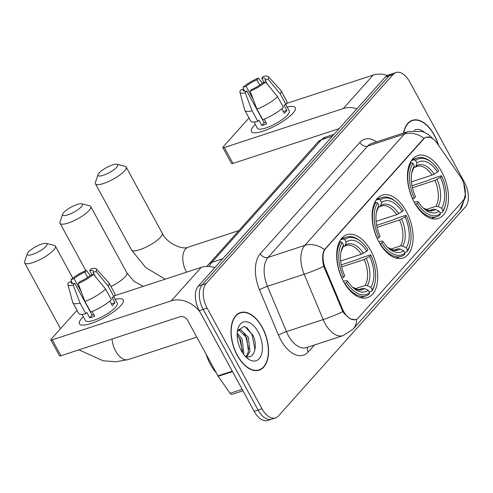 <?xml version="1.0" encoding="UTF-8"?>
<svg xmlns="http://www.w3.org/2000/svg" width="493" height="493" viewBox="0 0 493 493"><rect width="100%" height="100%" fill="white"/><g stroke="black" fill="none" stroke-linecap="round" stroke-linejoin="round"><path stroke-width="0.74" d="M406.281 211.306A33.099 18.697 71.9 0 0 382.291 195.16A33.099 18.697 71.9 0 0 378.901 241.915A33.099 18.697 71.9 0 0 402.892 258.061A33.099 18.697 71.9 0 0 406.281 211.306M370.896 250.869A33.099 18.697 71.9 0 0 346.899 234.717A33.099 18.697 71.9 0 0 343.516 281.478A33.099 18.697 71.9 0 0 367.507 297.624A33.099 18.697 71.9 0 0 370.896 250.869M441.666 171.743A33.099 18.697 71.9 0 0 417.676 155.597A33.099 18.697 71.9 0 0 414.286 202.352A33.099 18.697 71.9 0 0 438.283 218.504A33.099 18.697 71.9 0 0 441.666 171.743M461.855 179.033A16.861 9.527 71.9 0 0 460.394 176.667L436.977 143.13A16.861 9.527 71.9 0 0 426.217 137.27A16.861 9.527 71.9 0 0 423.666 138.989L325.688 248.521A16.861 9.527 71.9 0 0 325.269 268.019L342.308 308.68A16.861 9.527 71.9 0 0 355.78 319.513A16.861 9.527 71.9 0 0 358.331 317.8L462.68 201.138A16.861 9.527 71.9 0 0 461.855 179.033M438.591 145.441A30.289 17.113 71.9 0 0 434.327 135.051A30.289 17.113 71.9 0 0 412.376 120.274A30.289 17.113 71.9 0 0 403.533 133.03M410.885 121.093A30.289 17.113 71.9 0 0 410.484 121.13M262.307 327.37A30.289 17.113 71.9 0 0 240.35 312.593A30.289 17.113 71.9 0 0 237.25 355.379A30.289 17.113 71.9 0 0 259.207 370.157A30.289 17.113 71.9 0 0 262.307 327.37M238.858 313.412A30.289 17.113 71.9 0 0 238.464 313.443M355.317 319.766L350.079 318.829L344.262 313.591L342.826 311.594L323.735 266.337C322.034 259.293 322.286 253.722 324.48 249.624L423.308 139.001L426.026 137.233L430.093 137.362M396.008 72.533L388.176 75.102A18.734 10.587 71.9 0 0 385.341 77.007L198.34 286.069A18.734 10.587 71.9 0 0 199.258 310.633L254.154 411.322L258.073 410.04A18.734 10.587 71.9 0 0 271.655 419.179A18.734 10.587 71.9 0 1 258.073 410.04L203.171 309.351L258.073 410.04L261.993 408.759A18.734 10.587 71.9 0 0 275.569 417.898A18.734 10.587 71.9 0 0 278.409 415.993L465.41 206.931A18.734 10.587 71.9 0 0 464.492 182.367L409.591 81.678A18.734 10.587 71.9 0 0 396.008 72.533A18.734 10.587 71.9 0 0 393.174 74.437L206.173 283.506A18.734 10.587 71.9 0 0 207.091 308.063L261.993 408.759M198.34 286.069L202.253 284.788A18.734 10.587 71.9 0 0 203.171 309.351A18.734 10.587 71.9 0 1 202.253 284.788L389.254 75.725L202.253 284.788L206.173 283.506M392.095 73.821A18.734 10.587 71.9 0 0 389.254 75.725A18.734 10.587 71.9 0 1 392.095 73.821M257.18 370.588A30.289 17.113 71.9 0 0 257.525 370.379M254.154 411.322A18.734 10.587 71.9 0 0 267.736 420.467L275.569 417.898M438.271 144.985A29.974 16.935 71.9 0 0 434.197 135.199A29.974 16.935 71.9 0 0 412.468 120.575A29.974 16.935 71.9 0 0 403.761 132.956M424.35 132.235A20.361 11.499 71.9 0 0 413.972 130.417M253.772 126.023A24.977 6.403 151.4 0 1 255.343 124.409A24.977 6.403 151.4 0 0 253.772 126.023A24.977 6.403 151.4 0 0 255.282 132.814A24.977 6.403 151.4 0 0 292.941 113.193A24.977 6.403 151.4 0 1 269.535 128.63A24.977 6.403 151.4 0 1 251.424 131.569A24.977 6.403 151.4 0 1 253.772 126.023M287.148 107.067A24.977 6.403 151.4 0 1 294.247 111.572A24.977 6.403 151.4 0 1 292.941 113.193A24.977 6.403 151.4 0 0 295.289 107.653A24.977 6.403 151.4 0 0 287.148 107.067M387.338 75.447A24.977 19.591 -138.2 0 0 373.244 75.047L286.612 103.425M356.907 108.793A24.977 19.591 -138.2 0 0 343.282 108.546L224.297 147.524L232.961 163.423L339.159 128.63M232.961 163.423A3.124 0.801 151.4 0 1 231.513 163.473L222.842 147.573A3.124 0.801 -28.6 0 1 223.138 146.883L248.996 117.975M222.842 147.573A3.124 0.801 -28.6 0 0 224.297 147.524M253.316 99.543L246.093 86.293A12.491 3.204 151.4 0 1 256.841 79.841L259.694 85.079M264.038 82.46L261.734 78.239A12.491 3.204 151.4 0 1 265.252 78.652A12.491 3.204 151.4 0 1 265.061 80.082L267.286 84.167M285.761 104.534L289.255 110.943A18.112 4.64 151.4 0 1 287.555 114.961A18.112 4.64 151.4 0 1 270.589 126.153A18.112 4.64 151.4 0 1 257.457 128.279L254.037 122.011M261.734 78.239L263.324 76.464A16.238 4.16 151.4 0 1 268.389 76.649L280.856 90.398A20.607 5.281 151.4 0 1 281.047 90.669L286.827 101.268A20.607 5.281 151.4 0 1 285.995 104.454L284.011 105.108L286.901 110.407A18.112 4.64 151.4 0 1 285.823 111.782A18.112 4.64 151.4 0 1 284.319 113.291L281.836 108.737M265.881 122.387A12.491 3.204 -28.6 0 1 264.174 122.825L246.839 91.026L245.249 92.801L252.083 110.752L257.857 121.352L258.905 120.181L261.795 125.481A18.112 4.64 151.4 0 0 266.695 123.879L264.137 119.195M283.413 107.345A20.607 5.281 151.4 0 1 262.757 119.75L256.976 109.15L250.142 91.199L251.732 89.424A12.491 3.204 151.4 0 0 262.479 82.972L265.487 81.986L277.633 96.745L283.413 107.345M257.857 121.352A20.607 5.281 151.4 0 1 250.641 120.995L244.861 110.395A20.607 5.281 151.4 0 1 244.738 110.093L239.937 92.166A16.238 4.16 151.4 0 1 240.504 90.17L243.511 89.184L244.627 91.223M285.995 104.454L280.215 93.855L268.069 79.096L265.061 80.082M281.047 90.669A20.607 5.281 151.4 0 1 280.215 93.855M277.633 96.745A20.607 5.281 151.4 0 1 256.976 109.15M252.083 110.752A20.607 5.281 151.4 0 1 244.861 110.395M268.389 76.649A16.238 4.16 151.4 0 1 268.069 79.096M265.487 81.986A16.238 4.16 151.4 0 1 250.142 91.199M245.249 92.801A16.238 4.16 151.4 0 1 239.937 92.166M246.839 91.026A12.491 3.204 151.4 0 1 243.32 90.613A12.491 3.204 151.4 0 1 243.511 89.184M246.093 86.293L243.086 87.279L243.85 89.8M243.086 87.279A16.238 4.16 151.4 0 1 258.431 78.067L256.841 79.841M262.276 83.138L258.431 78.067M286.901 110.407L283.376 111.56M264.174 122.825L261.795 125.481M237.379 355.237A29.974 16.935 71.9 0 0 259.108 369.861A29.974 16.935 71.9 0 0 262.177 327.512A29.974 16.935 71.9 0 0 240.448 312.889A29.974 16.935 71.9 0 0 237.379 355.237M206.216 354.387A31.225 17.643 71.9 0 0 210.425 364.475A31.225 17.643 71.9 0 0 216.236 372.77M237.213 332.874L242.094 339.283L243.788 353.253L243.536 354.22M237.145 334.642L240.535 339.788L242.451 352.637M237.361 331.462L239.308 329.953L240.775 329.792L248.312 337.243L250.006 351.219L247.061 356.612M238.569 330.304L239.216 330.304L246.753 337.754L248.454 351.725L246.241 356.39M244.768 355.767A14.112 7.974 71.9 0 0 245.995 356.303C254.271 359.841 258.196 345.624 252.903 335.141L244.479 326.249L237.564 330.612M258.203 331.962A20.361 11.499 71.9 0 0 237.675 329.725A20.361 11.499 71.9 0 0 241.36 350.788A20.361 11.499 71.9 0 0 246.913 357.924A20.361 11.499 71.9 0 0 260.994 355.78A20.361 11.499 71.9 0 0 258.203 331.962M246.284 357.351L248.189 358.602L246.118 357.197M246.691 327.266L252.028 334.624L254.98 349.605M243.671 332.929L245.81 336.657L248.817 349.358M237.453 334.969L239.592 338.697L242.599 351.392M99.087 172.988A11.24 2.884 -28.6 0 0 98.021 174.614A11.24 2.884 -28.6 0 0 104.886 174.707A11.24 2.884 -28.6 0 0 116.718 167.213A11.24 2.884 -28.6 0 0 117.051 164.243A11.24 2.884 -28.6 0 0 108.294 166.659A11.24 2.884 -28.6 0 0 99.087 172.988M117.051 164.243L125.025 166.283A17.483 4.48 151.4 0 1 126.146 167.028A17.483 4.48 151.4 0 1 124.501 170.911A17.483 4.48 151.4 0 1 108.121 181.714A17.483 4.48 151.4 0 1 95.439 183.772A17.483 4.48 151.4 0 1 95.42 182.428L98.021 174.614M411.359 160.65L414.034 159.775L415.593 160.521A29.728 16.793 71.9 0 1 432.158 162.881A29.728 16.793 71.9 0 1 438.758 170.732L437.562 172.069A26.85 15.172 71.9 0 0 416.93 162.973L416.03 166.123L415.297 167.182L413.8 167.774M411.476 181.849L432.047 175.107L437.562 172.069M412.019 185.756L429.378 180.068L430.709 179.206L441.186 175.773L441.648 176.032A29.728 16.793 71.9 0 1 445.647 204.059L445.413 205.094A30.973 17.501 71.9 0 1 442.548 212.076L440.002 212.914M415.698 204.268A30.973 17.501 71.9 0 0 436.638 216.803A30.973 17.501 71.9 0 0 439.966 214.966L440.366 213.58A29.728 16.793 71.9 0 1 417.195 203.369L415.439 204.355M412.623 199.03L414.305 198.069A29.728 16.793 71.9 0 1 413.011 163.405L411.445 162.665A30.973 17.501 71.9 0 0 412.807 198.969M411.445 162.665L409.966 163.146M432.158 162.881L431.357 162.191A30.973 17.501 71.9 0 0 417.355 157.939A30.973 17.501 71.9 0 0 414.034 159.775M417.195 203.369L418.391 202.031A26.85 15.172 71.9 0 0 424.196 208.884A26.85 15.172 71.9 0 0 439.029 211.127L440.366 213.58M413.011 163.405L414.348 165.858A26.85 15.172 71.9 0 0 412.012 171.687A26.85 15.172 71.9 0 0 415.5 196.732L414.305 198.069M416.93 162.973L415.593 160.521M439.029 211.127L435.485 209.433L433.329 209.217L429.212 210.566M414.188 202.173L417.349 201.44L418.391 202.031M411.76 172.938L414.348 165.858M442.548 212.076L442.948 210.69A29.728 16.793 71.9 0 0 445.647 204.059M442.948 210.69L441.611 208.237A26.85 15.172 71.9 0 0 440.452 177.369L441.648 176.032M425.829 209.63L435.911 206.327L438.067 206.542L441.611 208.237M440.452 177.369L434.937 180.407L412.444 187.778M63.702 212.551A11.24 2.884 -28.6 0 0 62.636 214.178A11.24 2.884 -28.6 0 0 69.501 214.264A11.24 2.884 -28.6 0 0 81.333 206.777A11.24 2.884 -28.6 0 0 81.665 203.8A11.24 2.884 -28.6 0 0 72.909 206.216A11.24 2.884 -28.6 0 0 63.702 212.551M81.665 203.8L89.64 205.846A17.483 4.48 151.4 0 1 90.761 206.592A17.483 4.48 151.4 0 1 89.116 210.468A17.483 4.48 151.4 0 1 72.736 221.277A17.483 4.48 151.4 0 1 60.054 223.329A17.483 4.48 151.4 0 1 60.035 221.986L62.636 214.178M375.974 200.207L378.642 199.332L380.208 200.078A29.728 16.793 71.9 0 1 396.773 202.444A29.728 16.793 71.9 0 1 403.373 210.289L402.177 211.626A26.85 15.172 71.9 0 0 381.545 202.531L380.639 205.68L379.912 206.74L378.414 207.337M376.091 221.406L396.662 214.671L402.177 211.626M376.634 225.319L393.993 219.631L395.324 218.763L405.801 215.33L406.263 215.589A29.728 16.793 71.9 0 1 410.262 243.616L410.028 244.651A30.973 17.501 71.9 0 1 407.163 251.64L404.611 252.471M380.313 243.832A30.973 17.501 71.9 0 0 401.253 256.366A30.973 17.501 71.9 0 0 404.58 254.53L404.975 253.143A29.728 16.793 71.9 0 1 381.81 242.932L380.054 243.918M377.237 238.594L378.92 237.632A29.728 16.793 71.9 0 1 377.62 202.968L376.06 202.222A30.973 17.501 71.9 0 0 377.422 238.532M376.06 202.222L374.581 202.709M396.773 202.444L395.971 201.748A30.973 17.501 71.9 0 0 381.97 197.496A30.973 17.501 71.9 0 0 378.642 199.332M381.81 242.932L383.006 241.595A26.85 15.172 71.9 0 0 388.811 248.441A26.85 15.172 71.9 0 0 403.638 250.69L404.975 253.143M377.62 202.968L378.957 205.421A26.85 15.172 71.9 0 0 376.627 211.244A26.85 15.172 71.9 0 0 380.115 236.295L378.92 237.632M381.545 202.531L380.208 200.078M403.638 250.69L400.1 248.996L397.943 248.78L393.827 250.124M378.803 241.736L381.964 241.003L383.006 241.595M378.057 208.57A24.021 13.57 71.9 0 0 376.381 212.477L378.957 205.421M407.163 251.64L407.563 250.253A29.728 16.793 71.9 0 0 410.262 243.616M407.563 250.253L406.226 247.8A26.85 15.172 71.9 0 0 405.067 216.926L406.263 215.589M390.444 249.193L400.526 245.89L402.682 246.106L406.226 247.8M405.067 216.926L399.552 219.97L377.059 227.335M28.317 252.108A11.24 2.884 -28.6 0 0 27.251 253.741A11.24 2.884 -28.6 0 0 34.116 253.827A11.24 2.884 -28.6 0 0 45.948 246.334A11.24 2.884 -28.6 0 0 46.28 243.363A11.24 2.884 -28.6 0 0 37.523 245.779A11.24 2.884 -28.6 0 0 28.317 252.108M46.28 243.363L54.255 245.409A17.483 4.48 151.4 0 1 55.37 246.149A17.483 4.48 151.4 0 1 53.731 250.031A17.483 4.48 151.4 0 1 37.351 260.834A17.483 4.48 151.4 0 1 24.668 262.892A17.483 4.48 151.4 0 1 24.65 261.549L27.251 253.741M340.589 239.771L343.257 238.895L344.817 239.641A29.728 16.793 71.9 0 1 361.387 242.001A29.728 16.793 71.9 0 1 367.988 249.852L366.792 251.19A26.85 15.172 71.9 0 0 346.154 242.094L345.254 245.243L344.527 246.303L343.023 246.894M340.706 260.97L361.277 254.228L366.792 251.19M341.248 264.877L358.608 259.189L359.939 258.326L370.416 254.893L370.878 255.152A29.728 16.793 71.9 0 1 374.877 283.179L374.643 284.214A30.973 17.501 71.9 0 1 371.777 291.203L369.226 292.035M344.927 283.389A30.973 17.501 71.9 0 0 365.868 295.929A30.973 17.501 71.9 0 0 369.195 294.087L369.59 292.7A29.728 16.793 71.9 0 1 346.425 282.489L344.662 283.475M341.852 278.151L343.535 277.189A29.728 16.793 71.9 0 1 342.234 242.525L340.675 241.786A30.973 17.501 71.9 0 0 342.037 278.089M340.675 241.786L339.196 242.266M361.387 242.001L360.586 241.311A30.973 17.501 71.9 0 0 346.585 237.059A30.973 17.501 71.9 0 0 343.257 238.895M346.425 282.489L347.62 281.152A26.85 15.172 71.9 0 0 353.426 288.004A26.85 15.172 71.9 0 0 368.253 290.248L369.59 292.7M342.234 242.525L343.572 244.984A26.85 15.172 71.9 0 0 341.242 250.808A26.85 15.172 71.9 0 0 344.73 275.852L343.535 277.189M346.154 242.094L344.817 239.641M368.253 290.248L364.715 288.553L362.552 288.337L358.442 289.687M343.418 281.293L346.579 280.56L347.62 281.152M342.672 248.133A24.021 13.57 71.9 0 0 340.99 252.04L343.572 244.984M371.777 291.203L372.172 289.816A29.728 16.793 71.9 0 0 374.877 283.179M372.172 289.816L370.835 287.364A26.85 15.172 71.9 0 0 369.682 256.489L370.878 255.152M355.052 288.75L365.14 285.453L367.297 285.669L370.835 287.364M369.682 256.489L364.167 259.528L341.674 266.898M81.746 318.342A24.977 6.403 151.4 0 1 83.323 316.722A24.977 6.403 151.4 0 0 81.746 318.342A24.977 6.403 151.4 0 0 83.262 325.127A24.977 6.403 151.4 0 0 120.921 305.512A24.977 6.403 151.4 0 1 97.515 320.949A24.977 6.403 151.4 0 1 79.404 323.883A24.977 6.403 151.4 0 1 81.746 318.342M115.122 299.387A24.977 6.403 151.4 0 1 122.221 303.885A24.977 6.403 151.4 0 1 120.921 305.512A24.977 6.403 151.4 0 0 123.268 299.972A24.977 6.403 151.4 0 0 115.122 299.387M214.849 267.613A24.977 19.591 -138.2 0 0 201.224 267.366L114.586 295.745M199.868 311.755A24.977 19.591 -138.2 0 0 171.262 300.859L52.276 339.837L60.941 355.736L179.927 316.759A6.243 4.899 41.8 0 1 187.716 320.456L217.924 375.869L232.265 371.174M60.941 355.736A3.124 0.801 151.4 0 1 59.493 355.786L50.822 339.887A3.124 0.801 -28.6 0 1 51.118 339.196L76.97 310.294M50.822 339.887A3.124 0.801 -28.6 0 0 52.276 339.837M242.963 390.795L232.043 394.369A3.124 1.762 -108.1 0 1 230.052 393.285L218.196 376.307A3.124 1.762 -108.1 0 1 217.924 375.869M81.296 291.862L74.073 278.613A12.491 3.204 151.4 0 1 84.821 272.161L87.674 277.399M92.018 274.774L89.714 270.558A12.491 3.204 151.4 0 1 93.232 270.971A12.491 3.204 151.4 0 1 93.035 272.401L95.266 276.481M113.741 296.848L117.235 303.257A18.112 4.64 151.4 0 1 115.535 307.275A18.112 4.64 151.4 0 1 98.569 318.466A18.112 4.64 151.4 0 1 85.437 320.598L82.017 314.331M89.714 270.558L91.304 268.777A16.238 4.16 151.4 0 1 96.369 268.968L108.836 282.717A20.607 5.281 151.4 0 1 109.027 282.982L114.807 293.581A20.607 5.281 151.4 0 1 113.975 296.774L111.991 297.421L114.881 302.72A18.112 4.64 151.4 0 1 113.803 304.095A18.112 4.64 151.4 0 1 112.299 305.611L109.816 301.057M93.861 314.707A12.491 3.204 -28.6 0 1 92.154 315.138L74.813 283.346L73.229 285.12L80.057 303.072L85.837 313.671L86.885 312.5L89.775 317.8A18.112 4.64 151.4 0 0 94.668 316.192L92.117 311.508M111.393 299.658A20.607 5.281 151.4 0 1 90.737 312.063L84.956 301.463L78.122 283.512L79.712 281.737A12.491 3.204 151.4 0 0 90.453 275.285L93.467 274.299L105.613 289.058L111.393 299.658M85.837 313.671A20.607 5.281 151.4 0 1 78.621 313.314L72.841 302.714A20.607 5.281 151.4 0 1 72.718 302.406L67.911 284.479A16.238 4.16 151.4 0 1 68.478 282.483L71.491 281.497L72.607 283.543M113.975 296.774L108.195 286.174L96.049 271.415L93.035 272.401M109.027 282.982A20.607 5.281 151.4 0 1 108.195 286.174M105.613 289.058A20.607 5.281 151.4 0 1 84.956 301.463M80.057 303.072A20.607 5.281 151.4 0 1 72.841 302.714M96.369 268.968A16.238 4.16 151.4 0 1 96.049 271.415M93.467 274.299A16.238 4.16 151.4 0 1 78.122 283.512M73.229 285.12A16.238 4.16 151.4 0 1 67.911 284.479M74.813 283.346A12.491 3.204 151.4 0 1 71.3 282.927A12.491 3.204 151.4 0 1 71.491 281.497M74.073 278.613L71.06 279.599L71.83 282.119M71.06 279.599A16.238 4.16 151.4 0 1 86.404 270.386L84.821 272.161M90.256 275.458L86.404 270.386M114.881 302.72L111.35 303.879M92.154 315.138L89.775 317.8M423.666 138.989L423.185 139.143M325.688 248.521L325.207 248.675M325.269 268.019L324.394 268.309M342.308 308.68L341.433 308.969M314.429 345.02L308.168 352.014A6.243 4.899 41.8 0 1 307.786 347.195M308.168 352.014A31.225 17.643 -108.1 0 1 280.807 339.954A31.225 17.643 -108.1 0 1 278.496 335.135L259.509 289.822A31.225 17.643 -108.1 0 1 260.292 253.71L359.859 142.391A31.225 17.643 -108.1 0 1 376.59 141.861M342.826 311.594A21.858 2.539 157.3 0 1 323.161 319.575L286.439 331.604A24.977 14.112 71.9 0 0 288.288 335.462A24.977 14.112 71.9 0 0 306.393 347.651L343.122 335.616A24.977 14.112 -108.1 0 1 325.01 323.433A24.977 14.112 -108.1 0 1 323.161 319.575L304.175 274.268A24.977 14.112 -108.1 0 1 304.803 245.372L404.371 134.059A21.858 17.144 41.8 0 1 424.054 138.305M356.685 319.119A21.858 17.144 41.8 0 1 353.08 329.102L459.753 209.845A21.858 17.144 -138.2 0 0 463.358 200.257M324.48 249.624A21.858 17.144 -138.2 0 0 304.803 245.372L268.075 257.401A24.977 14.112 71.9 0 0 267.452 286.297L286.439 331.604A6.243 0.727 -22.7 0 0 278.496 335.135M323.735 266.337A21.858 2.539 157.3 0 1 304.175 274.268L267.452 286.297A6.243 0.727 -22.7 0 0 259.509 289.822M359.859 142.391A6.243 4.899 41.8 0 0 367.649 146.088L404.371 134.059A24.977 14.112 -108.1 0 1 408.155 131.52L371.426 143.549A24.977 14.112 71.9 0 0 367.649 146.088L268.075 257.401A6.243 4.899 41.8 0 1 260.292 253.71M393.174 74.437L385.341 77.007M207.091 308.063L199.258 310.633M206.881 266.423L318.003 141.972L325.318 137.159A24.977 14.112 71.9 0 0 321.535 139.698L332.467 136.117M318.003 141.972A12.491 9.792 41.8 0 1 321.535 139.698L211.83 262.35L222.762 258.763M208.299 264.618A12.491 9.792 41.8 0 1 211.83 262.35A24.977 14.112 71.9 0 0 209.371 266.503M343.282 108.546L373.244 75.047M165.173 279.174L145.78 267.607L131.557 250.013A17.483 4.48 -28.6 0 0 144.239 247.961A17.483 4.48 -28.6 0 0 160.619 237.151A17.483 4.48 -28.6 0 0 162.265 233.275C167.454 244.318 183.556 250.037 188.184 247.203A17.483 9.878 -108.1 0 0 185.534 248.977A17.483 9.878 -108.1 0 0 186.397 271.902A17.483 9.878 -108.1 0 0 186.545 272.173M432.047 175.107A23.103 13.052 71.9 0 0 416.831 166.387L415.297 167.182M423.265 208.034A24.021 13.57 71.9 0 0 435.485 209.433M413.442 169.007A24.021 13.57 71.9 0 0 411.766 172.92M434.16 174.115A24.021 13.57 71.9 0 0 416.03 166.123M423.259 208.028L428.965 210.548L431.215 210.301A23.103 13.052 71.9 0 0 433.329 209.217M438.067 206.542A24.021 13.57 71.9 0 0 437.051 179.415M435.911 206.327A23.103 13.052 71.9 0 0 434.937 180.407M110.962 286.538A17.483 4.48 -28.6 0 0 125.234 276.715A17.483 4.48 -28.6 0 0 126.874 272.832L133.874 281.226L143.192 286.371M396.662 214.671A23.103 13.052 71.9 0 0 381.446 205.945L379.912 206.74M387.88 247.597A24.021 13.57 71.9 0 0 400.1 248.996M398.775 213.672A24.021 13.57 71.9 0 0 380.639 205.68M387.874 247.585L393.58 250.111L395.83 249.865A23.103 13.052 71.9 0 0 397.943 248.78M402.682 246.106A24.021 13.57 71.9 0 0 401.666 218.972M400.526 245.89A23.103 13.052 71.9 0 0 399.552 219.97M196.799 337.113L128.297 359.557A17.483 9.878 -108.1 0 1 115.621 351.022A17.483 9.878 -108.1 0 1 112.065 338.993M361.277 254.228A23.103 13.052 71.9 0 0 346.061 245.508L344.527 246.303M362.552 288.337A23.103 13.052 71.9 0 1 360.445 289.422L358.195 289.668L352.489 287.148A24.021 13.57 71.9 0 0 364.715 288.553M363.39 253.236A24.021 13.57 71.9 0 0 345.254 245.243M367.297 285.669A24.021 13.57 71.9 0 0 366.281 258.535M365.14 285.453A23.103 13.052 71.9 0 0 364.167 259.528M171.262 300.859L201.224 267.366M232.511 371.617L218.196 376.307M230.052 393.285L242.155 389.316M426.217 137.27L425.034 137.658M355.78 319.513L354.504 319.932M343.122 335.616L353.08 329.102M434.105 139.827L428.035 134.207L422.156 131.434L408.155 131.52M463.771 183.39L465.626 196.701L459.753 209.845M325.318 137.159L334.112 134.275M410.139 121.333L412.468 120.575M256.785 370.625L259.108 369.861M238.119 313.653L240.448 312.889M131.557 250.013L95.439 183.772M431.357 218.535L436.638 216.803M412.074 159.664L417.355 157.939M162.265 233.275L126.146 167.028M238.674 230.662L188.184 247.203M85.837 270.614L60.054 223.329M395.971 258.098L401.253 256.366M376.689 199.227L381.97 197.496M126.874 272.832L90.761 206.592M60.534 328.671L24.668 262.892M360.586 297.655L365.868 295.929M341.304 238.785L346.585 237.059M72.81 278.132L55.37 246.149M128.297 359.557L115.929 361.794L103.086 360.777L78.905 349.851"/></g></svg>
